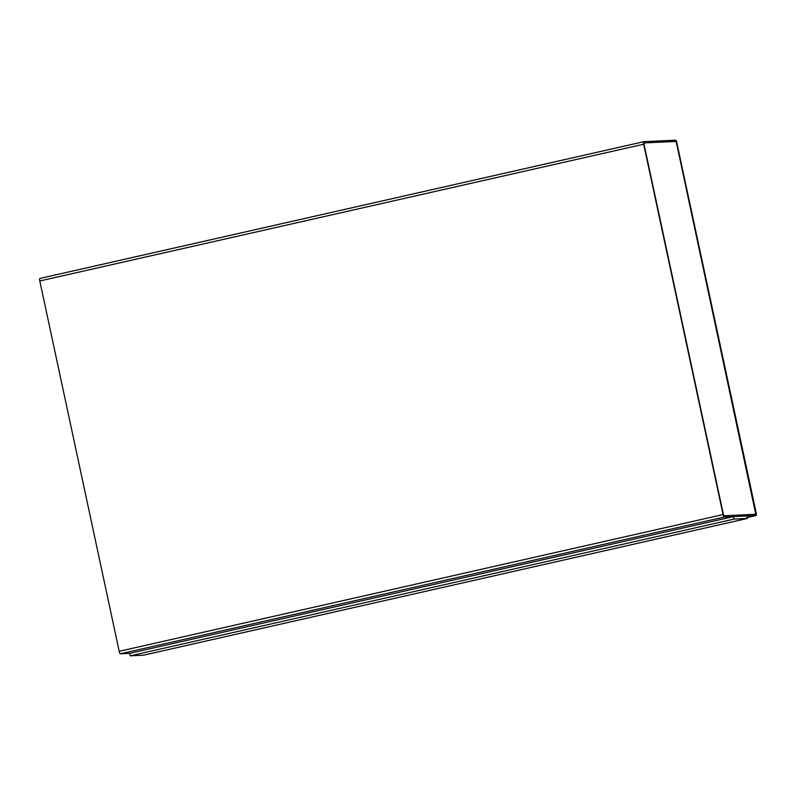 <?xml version="1.0" encoding="UTF-8"?>
<svg xmlns="http://www.w3.org/2000/svg" width="796" height="796" viewBox="0 0 796 796"><rect width="100%" height="100%" fill="white"/><g stroke="black" fill="none" stroke-linecap="round" stroke-linejoin="round"><path stroke-width="1.19" d="M747.275 518.465L734.031 519.091L130.265 655.824L143.509 655.198L747.275 518.465L746.738 515.967L733.494 516.594L129.728 653.327L120.395 653.785A2.557 0.657 -102.8 0 1 119.191 651.307L39.8 280.978A2.557 0.657 -102.8 0 1 39.9 278.451A2.557 0.657 -102.8 0 1 39.929 278.441L643.755 141.698A2.557 0.657 -102.8 0 1 643.815 141.688L675.605 140.176A2.557 0.657 -102.8 0 1 676.809 142.643L756.2 512.972A2.557 0.657 -102.8 0 1 756.101 515.5A2.557 0.657 -102.8 0 1 756.071 515.51L724.28 517.022A2.557 0.657 -102.8 0 1 723.076 514.554L643.685 144.215A2.557 0.657 -102.8 0 1 643.785 141.688L39.9 278.451M130.265 655.824L129.728 653.327M734.031 519.091L733.494 516.594M644.014 144.205L644.063 142.942L675.874 141.419L676.481 142.663L755.822 514.256L724.012 515.768L723.405 514.534L644.014 144.205M644.083 142.942L675.814 141.439L676.421 142.673L755.782 514.256M756.071 515.51L747.076 517.549L756.101 515.5M724.28 517.022L120.395 653.785M723.076 514.554L119.191 651.307M643.685 144.215L39.8 280.978"/></g></svg>
